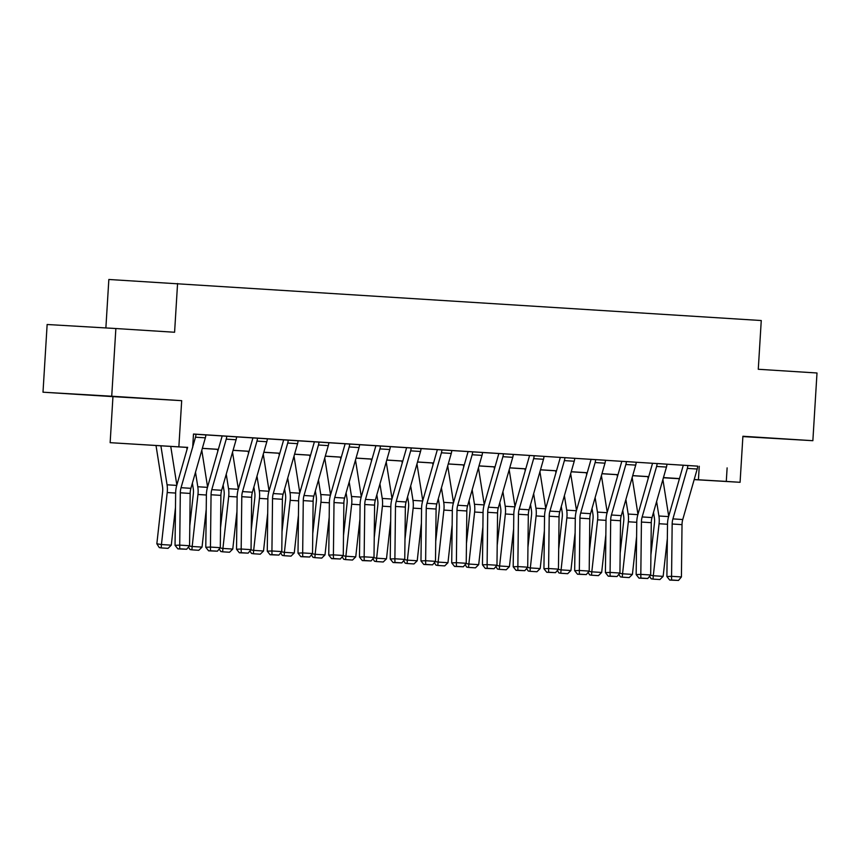 <?xml version="1.0" encoding="UTF-8"?>
<svg xmlns="http://www.w3.org/2000/svg" width="860" height="860" viewBox="0 0 860 860"><rect width="100%" height="100%" fill="white"/><g stroke="black" fill="none" stroke-linecap="round" stroke-linejoin="round"><path stroke-width="1.29" d="M93.418 395.299L129.032 397.438L93.418 395.299M742.889 436.482L769.076 438.041L742.9 436.385M187.598 447.447L110.144 442.674L187.62 447.393M112.95 396.632L181.686 400.663L111.725 396.223L115.864 328.531L47.139 324.5L43 392.203L112.95 396.632L110.144 442.674M105.877 327.94L108.844 279.478L761.261 320.533L758.273 369.273L817 372.993L812.861 440.696L742.9 436.256L740.084 482.299L694.17 479.611M742.879 436.59L812.861 440.696M679.432 478.74L663.404 477.762M111.725 396.223L43 392.203M697.686 466.152L193.489 434.031L192.661 447.576M193.489 434.106L267.32 438.837A9.492 6.514 93.6 0 1 266.826 441.728L252.388 492.221A13.566 9.299 -86.4 0 0 251.647 497.327L251.045 549.648L241.187 549.024L241.23 552.7L239.359 552.787L248.131 553.141L241.23 552.7M267.32 438.847L359.544 444.685A9.492 6.514 93.6 0 1 359.05 447.576L344.602 498.069A13.566 9.299 -86.4 0 0 343.871 503.175L343.269 555.495L333.411 554.872L333.454 558.548L331.584 558.634L340.345 558.989L333.454 558.548M359.534 444.706L482.503 452.489A9.492 6.514 93.6 0 1 482.008 455.381L467.571 505.873A13.566 9.299 -86.4 0 0 466.829 510.98L466.227 563.289L456.38 562.666L456.413 566.353L454.553 566.439L463.314 566.783L456.413 566.353M482.503 452.5L605.472 460.24A9.492 6.514 93.6 0 1 604.978 463.175L590.53 513.667A13.566 9.299 -86.4 0 0 589.799 518.774L589.197 571.094L579.339 570.47L579.382 574.147L577.511 574.233L586.273 574.587L579.382 574.147M605.462 460.304L697.686 466.131A9.492 6.514 93.6 0 1 697.202 469.022L682.754 519.526A13.566 9.299 -86.4 0 0 682.023 524.632L681.421 576.942L671.563 576.318L671.606 579.995L669.736 580.081L678.497 580.436L671.606 579.995M181.686 400.663L178.869 446.706M727.119 467.883L726.291 481.417L740.084 482.299M115.864 328.531L174.591 332.25L177.569 283.51M679.454 478.644L663.436 477.633M648.709 476.698L632.702 475.688M617.975 474.752L601.957 473.731M587.229 472.796L571.212 471.785M556.495 470.85L540.478 469.829M525.75 468.904L509.733 467.883M495.005 466.948L478.988 465.937M464.271 465.002L448.253 463.981M433.526 463.046L417.508 462.035M402.781 461.1L386.774 460.089M372.047 459.154L356.029 458.133M341.302 457.197L325.284 456.187M310.557 455.252L294.55 454.231M279.822 453.295L263.805 452.285M249.077 451.349L233.06 450.339M218.343 449.404L202.326 448.382M663.404 477.741L679.443 478.676M694.192 479.525L726.291 481.417M202.337 448.329L218.354 449.339M233.081 450.274L249.099 451.285M263.826 452.22L279.833 453.241M294.561 454.177L310.578 455.187M325.306 456.123L341.323 457.144M356.051 458.068L372.058 459.089M386.785 460.025L402.802 461.035M417.53 461.971L433.548 462.992M448.264 463.927L464.282 464.938M479.009 465.873L495.027 466.883M509.754 467.818L525.772 468.84M540.488 469.775L556.506 470.785M571.233 471.721L587.251 472.742M601.978 473.666L617.985 474.688M632.713 475.623L648.73 476.633M663.458 477.569L679.475 478.59M699.255 466.249L698.428 479.794M683.195 465.174L683.195 465.238A2.709 1.86 -86.4 0 1 683.055 466.066L668.607 516.559A20.35 13.954 93.6 0 0 667.51 524.224L666.898 576.533L671.563 576.318L672.165 523.998A13.566 9.299 -86.4 0 1 672.907 518.892L687.344 468.399A9.492 6.514 93.6 0 0 687.839 465.507L687.839 465.454M666.898 576.533L669.736 580.081M678.497 580.436L681.421 576.942M647.859 476.644L648.171 478.601M653.503 512.366L654.363 517.806A13.566 9.299 93.6 0 1 654.471 522.966L650.902 555.066M650.45 575.265L653.299 575.738L659.072 523.729A20.35 13.954 -86.4 0 0 658.911 515.989L656.621 501.477M668.704 516.247L662.899 479.504M663.146 576.361L659.899 579.543L653.009 579.103L653.299 575.738L663.146 576.361L667.338 538.639M653.009 579.103L651.16 578.801L649.569 576.329M657.104 463.508L666.951 464.185A9.492 6.514 93.6 0 1 666.457 467.077L652.02 517.569A13.566 9.299 -86.4 0 0 651.278 522.676L650.676 574.996L640.818 574.372L640.861 578.049L639.001 578.135L647.763 578.49L640.861 578.049M657.094 463.562A9.492 6.514 93.6 0 1 656.61 466.453L642.162 516.946A13.566 9.299 -86.4 0 0 641.431 522.052L640.818 574.372L636.163 574.587L636.765 522.267A20.35 13.954 93.6 0 1 637.873 514.613L652.31 464.11A2.709 1.86 -86.4 0 0 652.45 463.293M636.163 574.587L639.001 578.135M647.763 578.49L650.676 574.996M626.359 461.551L636.207 462.239A9.492 6.514 93.6 0 1 635.712 465.12L621.275 515.624A13.566 9.299 -86.4 0 0 620.533 520.73L619.931 573.039L610.084 572.416L610.116 576.103L608.257 576.189L617.018 576.533L610.116 576.103M626.359 461.605A9.492 6.514 93.6 0 1 625.865 464.497L611.428 515A13.566 9.299 -86.4 0 0 610.686 520.106L610.084 572.416L605.418 572.631L606.02 520.322A20.35 13.954 93.6 0 1 607.128 512.657L621.576 462.164A2.709 1.86 -86.4 0 0 621.716 461.336M605.418 572.631L608.257 576.189M617.018 576.533L619.931 573.039M617.125 474.698L617.426 476.644M622.758 510.421L623.618 515.86A13.566 9.299 93.6 0 1 623.726 521.02L620.167 553.12M619.705 573.319L622.554 573.792L628.337 521.773A20.35 13.954 -86.4 0 0 628.165 514.043L625.876 499.531M637.959 514.291L632.164 477.558M632.412 574.416L629.165 577.587L622.264 577.157L622.554 573.792L632.412 574.416L636.593 536.694M622.264 577.157L620.425 576.856L618.824 574.372M586.38 472.742L586.692 474.698M592.024 508.475L592.884 513.914A13.566 9.299 93.6 0 1 592.991 519.064L589.422 551.163M588.96 571.362L591.809 571.836L597.592 519.827A20.35 13.954 -86.4 0 0 597.431 512.087L595.131 497.585M607.225 512.345L601.419 475.612M601.667 572.459L598.42 575.641L591.519 575.2L591.809 571.836L601.667 572.459L605.859 534.737M591.519 575.2L589.68 574.899L588.079 572.427M605.472 460.229L595.614 459.659A9.492 6.514 93.6 0 1 595.12 462.551L580.683 513.044A13.566 9.299 -86.4 0 0 579.941 518.15L579.339 570.47L574.684 570.685L575.286 518.376A20.35 13.954 93.6 0 1 576.393 510.711L590.831 460.218A2.709 1.86 -86.4 0 0 590.971 459.39M574.684 570.685L577.511 574.233M586.273 574.587L589.197 571.094M564.88 457.66L574.727 458.337A9.492 6.514 93.6 0 1 574.233 461.229L559.795 511.721A13.566 9.299 -86.4 0 0 559.054 516.828L558.452 569.148L548.605 568.514L548.637 572.201L546.777 572.287L555.538 572.642L548.637 572.201M564.87 457.713A9.492 6.514 93.6 0 1 564.386 460.605L549.938 511.098A13.566 9.299 -86.4 0 0 549.207 516.204L548.605 568.514L543.939 568.739L544.541 516.419A20.35 13.954 93.6 0 1 545.649 508.765L560.086 458.262A2.709 1.86 -86.4 0 0 560.226 457.434M543.939 568.739L546.777 572.287M555.538 572.642L558.452 569.148M534.135 455.703L543.982 456.38A9.492 6.514 93.6 0 1 543.498 459.272L529.05 509.776A13.566 9.299 -86.4 0 0 528.319 514.882L527.717 567.192L517.86 566.568L517.903 570.245L516.032 570.341L524.793 570.685L517.903 570.245M534.135 455.757A9.492 6.514 93.6 0 1 533.641 458.649L519.203 509.152A13.566 9.299 -86.4 0 0 518.462 514.259L517.86 566.568L513.194 566.783L513.796 514.473A20.35 13.954 93.6 0 1 514.904 506.809L529.351 456.316A2.709 1.86 -86.4 0 0 529.491 455.488M513.194 566.783L516.032 570.341M524.793 570.685L527.717 567.192M555.635 470.796L555.947 472.742M561.279 506.518L562.139 511.958A13.566 9.299 93.6 0 1 562.246 517.118L558.678 549.217M558.226 569.417L561.075 569.89L566.847 517.881A20.35 13.954 -86.4 0 0 566.686 510.141L564.396 495.629M576.479 510.388L570.674 473.656M570.922 570.513L567.675 573.695L560.784 573.255L561.075 569.89L570.922 570.513L575.114 532.791M560.784 573.255L558.936 572.953L557.345 570.47M524.901 468.85L525.202 470.796M530.545 504.573L531.394 510.012A13.566 9.299 93.6 0 1 531.512 515.162L527.943 547.272M527.481 567.471L530.33 567.933L536.113 515.925A20.35 13.954 -86.4 0 0 535.941 508.195L533.651 493.683M545.735 508.443L539.94 471.71M540.188 568.567L536.941 571.739L530.039 571.309L530.33 567.933L540.188 568.567L544.38 530.846M530.039 571.309L528.201 570.997L526.6 568.524M494.156 466.894L494.468 468.85M499.8 502.627L500.66 508.056A13.566 9.299 93.6 0 1 500.767 513.216L497.198 545.315M496.747 565.514L499.596 565.987L505.368 513.979A20.35 13.954 -86.4 0 0 505.207 506.239L502.917 491.737M515 506.497L509.195 469.753M509.442 566.611L506.196 569.793L499.294 569.352L499.596 565.987L509.442 566.611L513.635 528.889M499.294 569.352L497.456 569.051L495.854 566.579M463.411 464.948L463.723 466.894M469.055 500.671L469.915 506.11A13.566 9.299 93.6 0 1 470.022 511.27L466.464 543.369M466.002 563.569L468.85 564.042L474.623 512.023A20.35 13.954 -86.4 0 0 474.462 504.293L472.172 489.781M484.255 504.54L478.461 467.808M478.697 564.665L475.451 567.847L468.56 567.407L468.85 564.042L478.697 564.665L482.89 526.943M468.56 567.407L466.722 567.105L465.12 564.622M432.677 462.992L432.988 464.948M438.32 498.725L439.18 504.164A13.566 9.299 93.6 0 1 439.288 509.313L435.719 541.424M435.257 561.623L438.106 562.085L443.889 510.077A20.35 13.954 -86.4 0 0 443.717 502.347L441.427 487.835M453.521 502.595L447.716 465.862M447.963 562.709L444.717 565.891L437.815 565.461L438.106 562.085L447.963 562.709L452.156 524.987M437.815 565.461L435.977 565.149L434.375 562.676M401.932 461.046L402.243 463.002M407.575 496.768L408.435 502.208A13.566 9.299 93.6 0 1 408.543 507.368L404.974 539.467M404.522 559.666L407.371 560.139L413.144 508.131A20.35 13.954 -86.4 0 0 412.983 500.391L410.693 485.878M422.776 500.638L416.971 463.906M417.218 560.763L413.972 563.945L407.081 563.504L407.371 560.139L417.218 560.763L421.411 523.041M407.081 563.504L405.232 563.203L403.641 560.731M371.197 459.1L371.498 461.046M376.831 494.822L377.69 500.262A13.566 9.299 93.6 0 1 377.798 505.422L374.24 537.521M373.777 557.721L376.626 558.194L382.41 506.174A20.35 13.954 -86.4 0 0 382.238 498.445L379.948 483.933M392.031 498.692L386.237 461.96M386.484 558.817L383.227 561.988L376.336 561.558L376.626 558.194L386.484 558.817L390.666 521.096M376.336 561.558L374.498 561.247L372.896 558.774M340.452 457.144L340.764 459.1M346.096 492.877L346.956 498.316A13.566 9.299 93.6 0 1 347.064 503.465L343.495 535.565M343.033 555.764L345.881 556.237L351.665 504.229A20.35 13.954 -86.4 0 0 351.504 496.489L349.203 481.987M361.297 496.747L355.492 460.014M355.739 556.861L352.492 560.043L345.591 559.602L345.881 556.237L355.739 556.861L359.931 519.139M345.591 559.602L343.753 559.301L342.151 556.828M309.708 455.198L310.019 457.144M315.351 490.92L316.211 496.36A13.566 9.299 93.6 0 1 316.319 501.52L312.75 533.619M312.298 553.818L315.147 554.291L320.92 502.283A20.35 13.954 -86.4 0 0 320.758 494.543L318.469 480.031M330.552 494.79L324.747 458.058M324.994 554.915L321.748 558.097L314.857 557.656L315.147 554.291L324.994 554.915L329.187 517.193M314.857 557.656L313.008 557.355L311.417 554.872M278.973 453.241L279.274 455.198M284.606 488.974L285.466 494.414A13.566 9.299 93.6 0 1 285.584 499.563L282.015 531.673M281.553 551.873L284.402 552.335L290.185 500.327A20.35 13.954 -86.4 0 0 290.013 492.597L287.724 478.085M299.807 492.844L294.012 456.112M294.26 552.969L291.013 556.14L284.112 555.711L284.402 552.335L294.26 552.969L298.452 515.247M284.112 555.711L282.273 555.399L280.672 552.926M248.228 451.296L248.54 453.252M253.872 487.029L254.732 492.457A13.566 9.299 93.6 0 1 254.839 497.617L251.27 529.717M250.819 549.916L253.668 550.389L259.44 498.381A20.35 13.954 -86.4 0 0 259.279 490.641L256.989 476.139M269.072 490.899L263.267 454.155M263.515 551.013L260.268 554.195L253.367 553.754L253.668 550.389L263.515 551.013L267.707 513.291M253.367 553.754L251.528 553.453L249.927 550.98M217.483 449.35L217.795 451.296M223.127 485.072L223.987 490.512A13.566 9.299 93.6 0 1 224.095 495.672L220.536 527.771M220.074 547.971L222.923 548.443L228.696 496.424A20.35 13.954 -86.4 0 0 228.534 488.695L226.244 474.183M238.327 488.942L232.533 452.209M232.77 549.067L229.523 552.249L222.632 551.808L222.923 548.443L232.77 549.067L236.962 511.345M222.632 551.808L220.794 551.507L219.192 549.024M186.749 447.393L187.05 449.35M192.393 483.127L193.242 488.566A13.566 9.299 93.6 0 1 193.36 493.715L189.791 525.825M189.329 546.025L192.178 546.487L197.961 494.478A20.35 13.954 -86.4 0 0 197.789 486.749L195.5 472.237M207.582 486.996L201.788 450.264M202.035 547.111L198.789 550.292L191.887 549.852L192.178 546.487L202.035 547.111L206.228 509.389M191.887 549.852L190.049 549.551L188.447 547.078M156.004 445.448L162.508 486.61A13.566 9.299 93.6 0 1 162.615 491.769L156.843 543.778L161.444 544.541L167.216 492.533A20.35 13.954 -86.4 0 0 167.055 484.793L160.885 445.76M176.848 485.04L170.742 446.383M171.291 545.165L168.044 548.347L161.153 547.906L161.444 544.541L171.291 545.165L175.483 507.443M161.153 547.906L159.304 547.605L156.843 543.778M503.39 453.757L513.248 454.435A9.492 6.514 93.6 0 1 512.754 457.327L498.316 507.819A13.566 9.299 -86.4 0 0 497.575 512.925L496.972 565.246L487.115 564.622L487.158 568.299L485.287 568.385L494.059 568.739L487.158 568.299M503.39 453.811A9.492 6.514 93.6 0 1 502.896 456.703L488.458 507.196A13.566 9.299 -86.4 0 0 487.717 512.302L487.115 564.622L482.46 564.837L483.062 512.517A20.35 13.954 93.6 0 1 484.169 504.863L498.606 454.36A2.709 1.86 -86.4 0 0 498.746 453.542M482.46 564.837L485.287 568.385M494.059 568.739L496.972 565.246M472.656 451.812L472.645 451.865A9.492 6.514 93.6 0 1 472.161 454.746L457.713 505.25A13.566 9.299 -86.4 0 0 456.983 510.356L456.38 562.666L451.715 562.891L452.317 510.571A20.35 13.954 93.6 0 1 453.424 502.917L467.862 452.414A2.709 1.86 -86.4 0 0 468.001 451.586M451.715 562.891L454.553 566.439M463.314 566.783L466.227 563.289M441.911 449.855L451.758 450.533A9.492 6.514 93.6 0 1 451.274 453.424L436.826 503.928A13.566 9.299 -86.4 0 0 436.095 509.034L435.493 561.343L425.635 560.72L425.678 564.396L423.808 564.482L432.569 564.837L425.678 564.396M441.911 449.909A9.492 6.514 93.6 0 1 441.416 452.801L426.979 503.293A13.566 9.299 -86.4 0 0 426.237 508.4L425.635 560.72L420.97 560.935L421.572 508.625A20.35 13.954 93.6 0 1 422.679 500.961L437.127 450.468A2.709 1.86 -86.4 0 0 437.267 449.64M420.97 560.935L423.808 564.482M432.569 564.837L435.493 561.343M411.177 447.909L421.024 448.587A9.492 6.514 93.6 0 1 420.529 451.478L406.092 501.971A13.566 9.299 -86.4 0 0 405.35 507.077L404.748 559.398L394.89 558.774L394.933 562.451L393.074 562.537L401.835 562.891L394.933 562.451M411.166 447.963A9.492 6.514 93.6 0 1 410.671 450.855L396.234 501.348A13.566 9.299 -86.4 0 0 395.492 506.454L394.89 558.774L390.236 558.989L390.838 506.669A20.35 13.954 93.6 0 1 391.945 499.015L406.382 448.512A2.709 1.86 -86.4 0 0 406.522 447.694M390.236 558.989L393.074 562.537M401.835 562.891L404.748 559.398M380.432 445.953L390.279 446.641A9.492 6.514 93.6 0 1 389.784 449.522L375.347 500.025A13.566 9.299 -86.4 0 0 374.605 505.132L374.003 557.441L364.156 556.818L364.188 560.505L362.329 560.591L371.09 560.935L364.188 560.505M380.432 446.007A9.492 6.514 93.6 0 1 379.937 448.898L365.489 499.402A13.566 9.299 -86.4 0 0 364.758 504.508L364.156 556.818L359.491 557.033L360.093 504.723A20.35 13.954 93.6 0 1 361.2 497.058L375.648 446.566A2.709 1.86 -86.4 0 0 375.788 445.738M359.491 557.033L362.329 560.591M371.09 560.935L374.003 557.441M345.043 443.728L345.043 443.792A2.709 1.86 -86.4 0 1 344.903 444.62L330.466 495.113A20.35 13.954 93.6 0 0 329.358 502.767L328.756 555.087L333.411 554.872L334.013 502.552A13.566 9.299 -86.4 0 1 334.755 497.445L349.192 446.953A9.492 6.514 93.6 0 0 349.687 444.061L349.687 444.007M328.756 555.087L331.584 558.634M340.345 558.989L343.269 555.495M318.952 442.062L328.8 442.739A9.492 6.514 93.6 0 1 328.305 445.63L313.868 496.123A13.566 9.299 -86.4 0 0 313.126 501.229L312.524 553.55L302.677 552.916L302.709 556.603L300.849 556.689L309.611 557.033L302.709 556.603M318.942 442.115A9.492 6.514 93.6 0 1 318.458 444.996L304.01 495.5A13.566 9.299 -86.4 0 0 303.279 500.606L302.677 552.916L298.012 553.141L298.613 500.821A20.35 13.954 93.6 0 1 299.721 493.167L314.158 442.663A2.709 1.86 -86.4 0 0 314.298 441.836M298.012 553.141L300.849 556.689M309.611 557.033L312.524 553.55M288.208 440.105L298.054 440.782A9.492 6.514 93.6 0 1 297.571 443.674L283.123 494.177A13.566 9.299 -86.4 0 0 282.392 499.284L281.779 551.593L271.932 550.97L271.975 554.646L270.104 554.732L278.866 555.087L271.975 554.646M288.208 440.159A9.492 6.514 93.6 0 1 287.713 443.05L273.276 493.554A13.566 9.299 -86.4 0 0 272.534 498.66L271.932 550.97L267.267 551.185L267.868 498.875A20.35 13.954 93.6 0 1 268.976 491.21L283.424 440.718A2.709 1.86 -86.4 0 0 283.563 439.89M267.267 551.185L270.104 554.732M278.866 555.087L281.779 551.593M257.462 438.159L257.462 438.213A9.492 6.514 93.6 0 1 256.968 441.105L242.531 491.597A13.566 9.299 -86.4 0 0 241.789 496.704L241.187 549.024L236.532 549.239L237.134 496.919A20.35 13.954 93.6 0 1 238.242 489.265L252.679 438.761A2.709 1.86 -86.4 0 0 252.819 437.944M236.532 549.239L239.359 552.787M248.131 553.141L251.045 549.648M226.728 436.213L236.575 436.891A9.492 6.514 93.6 0 1 236.081 439.772L221.643 490.275A13.566 9.299 -86.4 0 0 220.902 495.381L220.3 547.691L210.453 547.067L210.485 550.755L208.625 550.841L217.386 551.185L210.485 550.755M226.718 436.267A9.492 6.514 93.6 0 1 226.234 439.148L211.786 489.652A13.566 9.299 -86.4 0 0 211.055 494.758L210.453 547.067L205.787 547.283L206.389 494.973A20.35 13.954 93.6 0 1 207.496 487.308L221.934 436.815A2.709 1.86 -86.4 0 0 222.073 435.988M205.787 547.283L208.625 550.841M217.386 551.185L220.3 547.691M195.983 434.257L205.83 434.934A9.492 6.514 93.6 0 1 205.346 437.826L190.899 488.329A13.566 9.299 -86.4 0 0 190.167 493.436L189.565 545.745L179.708 545.122L179.751 548.798L177.88 548.884L186.642 549.239L179.751 548.798M192.522 447.565L181.051 487.695A13.566 9.299 -86.4 0 0 180.31 492.801L179.708 545.122L175.042 545.337L175.644 493.027A20.35 13.954 93.6 0 1 176.751 485.362L187.641 447.286M195.983 434.311A9.492 6.514 93.6 0 1 195.489 437.202L192.704 446.963M175.042 545.337L177.88 548.884M186.642 549.239L189.565 545.745M697.686 466.131L687.839 465.507M682.754 519.526L672.907 518.892M682.023 524.632L672.165 523.998M697.202 469.022L687.344 468.399M659.072 523.729L667.5 524.256M658.911 515.989L668.596 516.602M652.02 517.569L642.162 516.946M651.278 522.676L641.431 522.052M666.457 467.077L656.61 466.453M621.275 515.624L611.428 515M620.533 520.73L610.686 520.106M635.712 465.12L625.865 464.497M628.337 521.773L636.765 522.31M628.165 514.043L637.862 514.656M597.592 519.827L606.02 520.365M597.431 512.087L607.117 512.711M590.53 513.667L580.683 513.044M589.799 518.774L579.941 518.15M604.978 463.175L595.12 462.551M559.795 511.721L549.938 511.098M559.054 516.828L549.207 516.204M574.233 461.229L564.386 460.605M529.05 509.776L519.203 509.152M528.319 514.882L518.462 514.259M543.498 459.272L533.641 458.649M566.847 517.881L575.286 518.408M566.686 510.141L576.372 510.754M536.113 515.925L544.541 516.462M535.941 508.195L545.638 508.808M505.368 513.979L513.796 514.516M505.207 506.239L514.893 506.862M474.623 512.023L483.062 512.56M474.462 504.293L484.148 504.906M443.889 510.077L452.317 510.614M443.717 502.347L453.413 502.96M413.144 508.131L421.572 508.658M412.983 500.391L422.668 501.004M382.41 506.174L390.838 506.712M382.238 498.445L391.934 499.058M351.665 504.229L360.093 504.766M351.504 496.489L361.189 497.112M320.92 502.283L329.358 502.81M320.758 494.543L330.444 495.156M290.185 500.327L298.613 500.864M290.013 492.597L299.71 493.21M259.44 498.381L267.868 498.918M259.279 490.641L268.965 491.264M228.696 496.424L237.134 496.962M228.534 488.695L238.22 489.308M197.961 494.478L206.389 495.016M197.789 486.749L207.486 487.362M167.216 492.533L175.644 493.06M167.055 484.793L176.741 485.406M498.316 507.819L488.458 507.196M497.575 512.925L487.717 512.302M512.754 457.327L502.896 456.703M482.503 452.489L472.645 451.865M467.571 505.873L457.713 505.25M466.829 510.98L456.983 510.356M482.008 455.381L472.161 454.746M436.826 503.928L426.979 503.293M436.095 509.034L426.237 508.4M451.274 453.424L441.416 452.801M406.092 501.971L396.234 501.348M405.35 507.077L395.492 506.454M420.529 451.478L410.671 450.855M375.347 500.025L365.489 499.402M374.605 505.132L364.758 504.508M389.784 449.522L379.937 448.898M359.544 444.685L349.687 444.061M344.602 498.069L334.755 497.445M343.871 503.175L334.013 502.552M359.05 447.576L349.192 446.953M313.868 496.123L304.01 495.5M313.126 501.229L303.279 500.606M328.305 445.63L318.458 444.996M283.123 494.177L273.276 493.554M282.392 499.284L272.534 498.66M297.571 443.674L287.713 443.05M267.32 438.837L257.462 438.213M252.388 492.221L242.531 491.597M251.647 497.327L241.789 496.704M266.826 441.728L256.968 441.105M221.643 490.275L211.786 489.652M220.902 495.381L211.055 494.758M236.081 439.772L226.234 439.148M190.899 488.329L181.051 487.695M190.167 493.436L180.31 492.801M205.346 437.826L195.489 437.202"/></g></svg>
